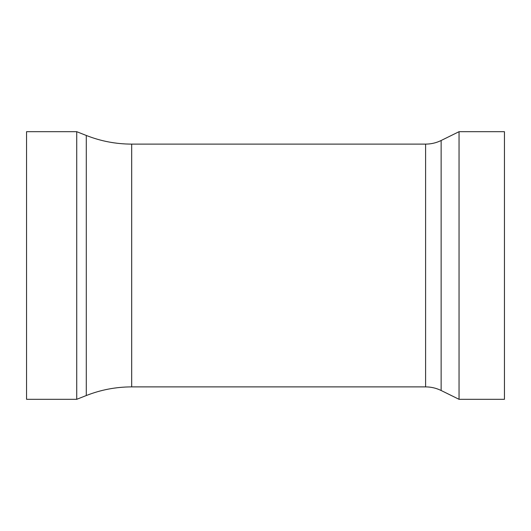 <?xml version="1.0" encoding="UTF-8"?>
<svg xmlns="http://www.w3.org/2000/svg" width="531" height="531" viewBox="0 0 531 531"><rect width="100%" height="100%" fill="white"/><g stroke="black" fill="none" stroke-linecap="round" stroke-linejoin="round"><path stroke-width="0.8" d="M76.729 131.688L26.55 131.688L26.55 399.312L76.729 399.312L76.729 131.688L86.287 135.465L86.287 395.535L76.729 399.312M459.049 265.5L459.049 399.312L504.45 399.312L504.45 131.688L459.049 131.688L459.049 265.5M86.287 135.465C100.877 141.206 116.01 144.087 131.688 144.113L425.596 144.113C431.053 144.093 436.23 142.892 441.128 140.503L441.128 390.497L459.049 399.312M425.596 144.113L425.596 386.887C431.053 386.907 436.23 388.108 441.128 390.497M131.688 144.113L131.688 386.887L425.596 386.887M86.287 395.535C100.877 389.794 116.01 386.913 131.688 386.887M441.128 140.503L459.049 131.688"/></g></svg>
